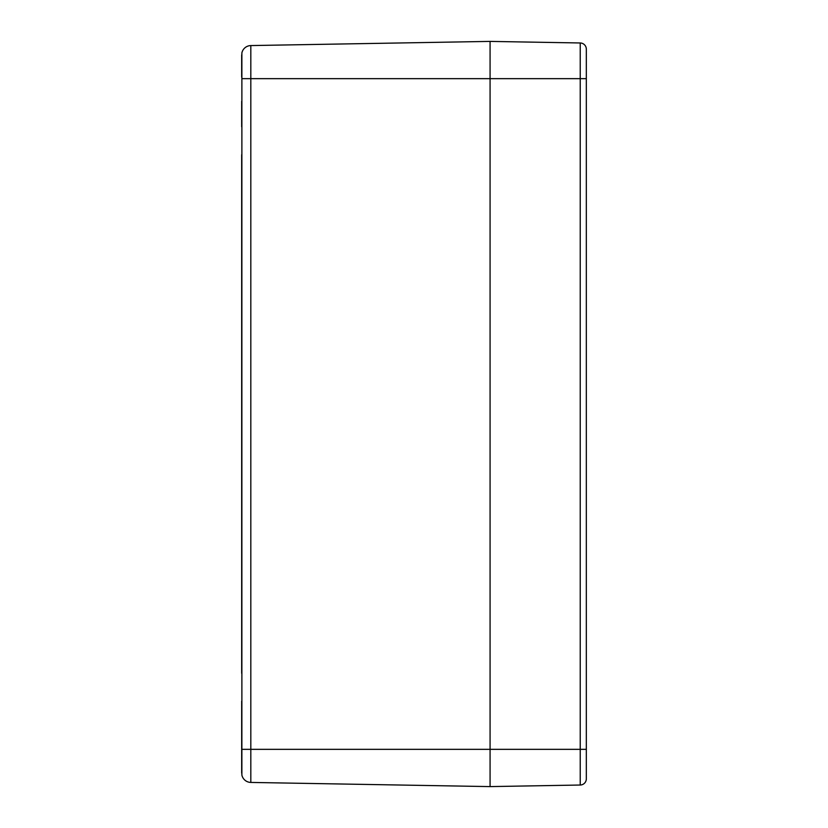 <?xml version="1.0" encoding="UTF-8"?>
<svg xmlns="http://www.w3.org/2000/svg" width="828" height="828" viewBox="0 0 828 828"><rect width="100%" height="100%" fill="white"/><g stroke="black" fill="none" stroke-linecap="round" stroke-linejoin="round"><path stroke-width="1.24" d="M241.879 52.94A9.315 9.315 0 0 1 250.822 45.571L490.072 41.4L250.822 45.571A9.315 9.315 0 0 0 241.879 52.94L241.879 775.06A9.315 9.315 0 0 0 250.822 782.429L490.072 786.6L250.822 782.429A9.315 9.315 0 0 1 241.879 775.06M241.672 54.886L241.672 77.107M241.672 750.892L241.672 701.212M241.672 673.267L241.672 154.732M241.672 126.787L241.672 101.326M241.672 726.673L241.672 773.114M490.072 41.4L490.072 749.34L490.072 41.4L580.221 42.973A6.21 6.21 0 0 1 586.327 49.183L586.327 778.817A6.21 6.21 0 0 1 580.221 785.027L490.072 786.6L490.072 749.34L490.072 786.6M241.879 749.34L250.822 749.34L250.822 78.66L241.879 78.66M250.822 782.429L250.822 749.34L586.327 749.34M586.327 49.183A6.21 6.21 0 0 0 580.221 42.973L580.221 78.66L250.822 78.66L250.822 45.571M580.221 785.027L580.221 78.66L586.327 78.66"/></g></svg>
